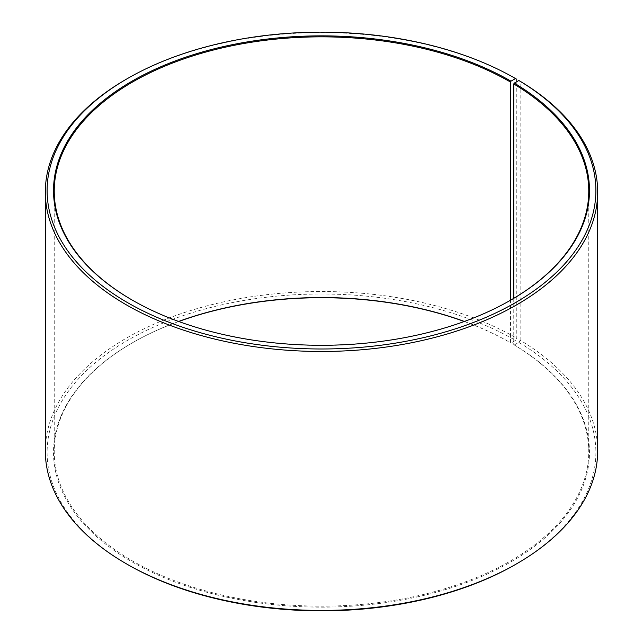 <?xml version="1.0" encoding="UTF-8"?>
<svg xmlns="http://www.w3.org/2000/svg" width="643" height="643" viewBox="0 0 643 643"><rect width="100%" height="100%" fill="white"/><g stroke="black" fill="none" stroke-linecap="round" stroke-linejoin="round"><path stroke-width="0.48" stroke-dasharray="3.21 2.41" d="M513.757 298.336L513.757 344.664A267.263 154.304 180 0 1 588.763 451.852A267.263 154.304 180 0 1 321.5 606.156A267.263 154.304 180 0 1 54.237 451.852A267.263 154.304 180 0 1 132.514 342.743A267.263 154.304 180 0 1 178.609 321.452M510.735 300.112A267.263 154.304 180 0 1 510.486 300.257A267.263 154.304 180 0 1 132.514 300.257A267.263 154.304 180 0 1 132.265 300.112M510.992 299.968L510.486 300.257L510.486 342.743L510.984 343.032L515.525 340.412L516.779 338.234L516.779 81.693M464.391 321.452A267.263 154.304 180 0 1 510.486 342.743M513.757 344.664L514.263 344.961A267.978 154.714 180 0 1 508.774 563.099A267.978 154.714 180 0 1 130.915 561.194A267.978 154.714 180 0 1 132.008 343.032A267.978 154.714 180 0 1 178.738 321.5M464.262 321.5A267.978 154.714 180 0 1 510.984 343.032M514.263 344.961L518.877 342.389A274.392 158.419 180 0 1 515.525 564.45M127.475 564.45A274.392 158.419 180 0 1 127.475 340.412A274.392 158.419 180 0 1 515.525 340.412M518.877 342.389L520.163 340.219A276.168 159.448 180 0 1 597.668 450.976M45.331 450.976A276.168 159.448 180 0 1 215.815 303.665A276.168 159.448 180 0 1 516.779 338.234M126.213 79.282A276.168 159.448 180 0 1 516.779 79.274M520.163 340.219L520.163 81.259M54.237 191.148L54.237 451.852M588.763 191.148L588.763 451.852M132.514 342.743L132.008 343.032M132.514 300.257L132.008 299.968"/><path stroke-width="0.96" d="M518.877 80.52A274.392 158.419 180 0 1 513.251 303.882A274.392 158.419 180 0 1 126.349 301.937A274.392 158.419 180 0 1 127.475 78.55L126.213 79.282A276.168 159.448 180 0 0 45.331 192.024A276.168 159.448 180 0 0 321.5 351.472A276.168 159.448 180 0 0 597.668 192.024A276.168 159.448 180 0 0 520.163 81.259L518.877 80.52L514.263 83.092L513.757 83.96L513.757 298.336M513.757 83.96A267.263 154.304 180 0 1 588.763 191.148A267.263 154.304 180 0 1 510.735 300.112M132.265 300.112A267.263 154.304 180 0 1 54.237 191.148A267.263 154.304 180 0 1 219.223 48.595A267.263 154.304 180 0 1 510.486 82.039L510.486 300.257M178.609 321.452A267.263 154.304 180 0 1 464.391 321.452M178.738 321.5A267.978 154.714 180 0 1 464.262 321.5M597.668 192.024L597.668 450.976A276.168 159.448 180 0 1 516.787 563.718L515.525 564.45A274.392 158.419 180 0 1 127.475 564.45L126.213 563.718A276.168 159.448 180 0 1 45.331 450.976L45.331 192.024M516.787 563.718A276.168 159.448 180 0 1 126.213 563.718M516.779 81.693L516.779 79.274L515.525 78.55L510.984 81.171L510.486 82.039M127.475 78.55A274.392 158.419 180 0 1 515.525 78.55M514.263 83.092A267.978 154.714 180 0 1 510.992 299.968A267.978 154.714 180 0 1 132.008 299.968A267.978 154.714 180 0 1 132.016 81.171A267.978 154.714 180 0 1 510.984 81.171"/></g></svg>
